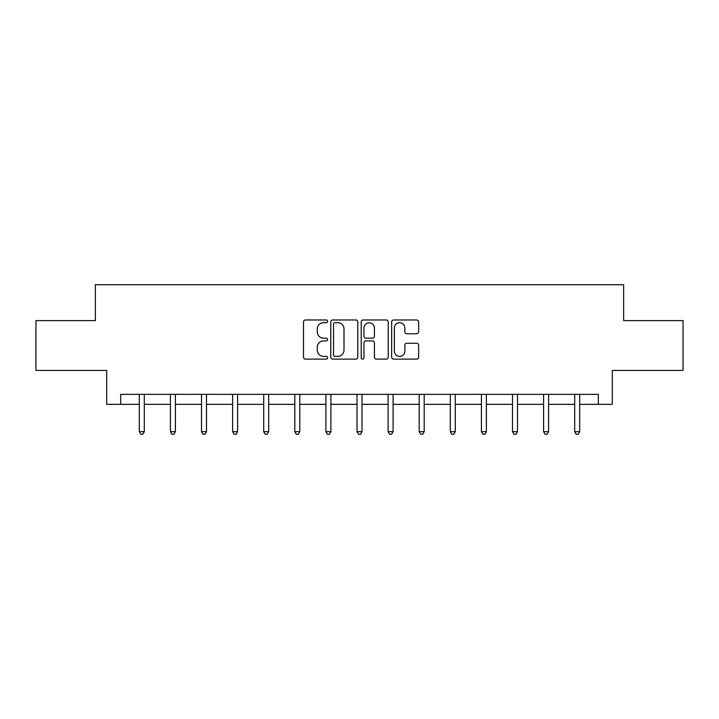 <?xml version="1.0" encoding="UTF-8"?>
<svg xmlns="http://www.w3.org/2000/svg" width="719" height="719" viewBox="0 0 719 719"><rect width="100%" height="100%" fill="white"/><g stroke="black" fill="none" stroke-linecap="round" stroke-linejoin="round"><path stroke-width="1.08" d="M327.603 321.348A1.366 1.366 0 0 0 326.237 319.973L305.44 319.973A1.959 1.959 0 0 0 303.49 321.932L303.49 357.154A1.959 1.959 0 0 0 305.44 359.114L326.237 359.114A1.366 1.366 0 0 0 327.603 357.738A1.366 1.366 0 0 0 326.237 356.372L323.541 356.372A6.264 6.264 0 0 1 317.286 350.108L317.286 347.178A6.264 6.264 0 0 1 323.541 340.914L326.237 340.914A1.366 1.366 0 0 0 327.603 339.548A1.366 1.366 0 0 0 326.237 338.173L323.541 338.173A6.264 6.264 0 0 1 317.286 331.917L317.286 328.978A6.264 6.264 0 0 1 323.541 322.714L326.237 322.714A1.366 1.366 0 0 0 327.603 321.348M416.687 333.769A1.959 1.959 0 0 0 418.647 331.819L418.647 321.932A1.959 1.959 0 0 0 416.687 319.973L393.599 319.973A1.959 1.959 0 0 0 391.639 321.932L391.639 357.154A1.959 1.959 0 0 0 393.599 359.114L416.687 359.114A1.959 1.959 0 0 0 418.647 357.154L418.647 345.219A1.959 1.959 0 0 0 416.687 343.26L406.801 343.26A1.959 1.959 0 0 0 404.851 345.219L404.851 351.142A5.231 5.231 0 0 1 399.611 356.372A5.231 5.231 0 0 1 394.38 351.142L394.38 327.954A5.231 5.231 0 0 1 399.611 322.714A5.231 5.231 0 0 1 404.851 327.954L404.851 331.819A1.959 1.959 0 0 0 406.801 333.769L416.687 333.769M120.675 404.339L120.675 394.363L598.325 394.363L598.325 404.339L612.282 404.339L612.282 370.447L683.05 370.447L683.05 320.602L623.643 320.602L623.643 284.724L95.357 284.724L95.357 320.602L35.95 320.602L35.95 370.447L106.718 370.447L106.718 404.339L139.315 404.339M357.783 321.932A1.959 1.959 0 0 0 355.833 319.973L332.744 319.973A1.959 1.959 0 0 0 330.785 321.932L330.785 357.154A1.959 1.959 0 0 0 332.744 359.114L355.833 359.114A1.959 1.959 0 0 0 357.783 357.154L357.783 321.932M363.167 319.973L386.256 319.973A1.959 1.959 0 0 1 388.215 321.932L388.215 357.154A1.959 1.959 0 0 1 386.256 359.114L376.379 359.114A1.959 1.959 0 0 1 374.419 357.154L374.419 342.873A1.959 1.959 0 0 0 372.46 340.914L365.908 340.914A1.959 1.959 0 0 0 363.949 342.873L363.949 357.738A1.366 1.366 0 0 1 362.583 359.114A1.366 1.366 0 0 1 361.217 357.738L361.217 321.932A1.959 1.959 0 0 1 363.167 319.973M144.294 404.339L170.412 404.339M175.4 404.339L201.509 404.339M206.497 404.339L232.614 404.339M237.594 404.339L263.711 404.339M268.69 404.339L294.808 404.339M299.796 404.339L325.905 404.339M330.893 404.339L357.01 404.339M361.99 404.339L388.107 404.339M393.095 404.339L419.204 404.339M424.192 404.339L450.31 404.339M455.289 404.339L481.406 404.339M486.386 404.339L512.503 404.339M517.491 404.339L543.6 404.339M548.588 404.339L574.706 404.339M579.685 404.339L598.325 404.339M334.892 322.714A1.366 1.366 0 0 0 333.526 324.089L333.526 355.006A1.366 1.366 0 0 0 334.892 356.372L337.732 356.372A6.264 6.264 0 0 0 343.997 350.108L343.997 328.978A6.264 6.264 0 0 0 337.732 322.714L334.892 322.714M374.419 328.053A5.231 5.231 0 0 0 369.189 322.813A5.231 5.231 0 0 0 363.949 328.053L363.949 336.222A1.959 1.959 0 0 0 365.908 338.173L372.46 338.173A1.959 1.959 0 0 0 374.419 336.222L374.419 328.053M144.564 394.363L144.438 394.659A1.995 1.995 0 0 0 144.294 395.405L144.294 431.688L139.315 431.688L139.315 395.405A1.995 1.995 0 0 0 139.171 394.659L139.055 394.363M144.294 431.688L142.802 434.276L140.807 434.276L139.315 431.688M175.661 394.363L175.544 394.659A1.995 1.995 0 0 0 175.4 395.405L175.4 431.688L170.412 431.688L170.412 395.405A1.995 1.995 0 0 0 170.268 394.659L170.151 394.363M175.4 431.688L173.899 434.276L171.913 434.276L170.412 431.688M206.757 394.363L206.641 394.659A1.995 1.995 0 0 0 206.497 395.405L206.497 431.688L201.509 431.688L201.509 395.405A1.995 1.995 0 0 0 201.365 394.659L201.248 394.363M206.497 431.688L205.005 434.276L203.01 434.276L201.509 431.688M237.854 394.363L237.737 394.659A1.995 1.995 0 0 0 237.594 395.405L237.594 431.688L232.614 431.688L232.614 395.405A1.995 1.995 0 0 0 232.471 394.659L232.354 394.363M237.594 431.688L236.102 434.276L234.106 434.276L232.614 431.688M268.96 394.363L268.843 394.659A1.995 1.995 0 0 0 268.69 395.405L268.69 431.688L263.711 431.688L263.711 395.405A1.995 1.995 0 0 0 263.567 394.659L263.451 394.363M268.69 431.688L267.198 434.276L265.203 434.276L263.711 431.688M300.057 394.363L299.94 394.659A1.995 1.995 0 0 0 299.796 395.405L299.796 431.688L294.808 431.688L294.808 395.405A1.995 1.995 0 0 0 294.664 394.659L294.547 394.363M299.796 431.688L298.295 434.276L296.309 434.276L294.808 431.688M331.153 394.363L331.037 394.659A1.995 1.995 0 0 0 330.893 395.405L330.893 431.688L325.905 431.688L325.905 395.405A1.995 1.995 0 0 0 325.761 394.659L325.644 394.363M330.893 431.688L329.401 434.276L327.406 434.276L325.905 431.688M362.25 394.363L362.133 394.659A1.995 1.995 0 0 0 361.99 395.405L361.99 431.688L357.01 431.688L357.01 395.405A1.995 1.995 0 0 0 356.867 394.659L356.75 394.363M361.99 431.688L360.498 434.276L358.502 434.276L357.01 431.688M393.356 394.363L393.239 394.659A1.995 1.995 0 0 0 393.095 395.405L393.095 431.688L388.107 431.688L388.107 395.405A1.995 1.995 0 0 0 387.963 394.659L387.847 394.363M393.095 431.688L391.594 434.276L389.599 434.276L388.107 431.688M424.453 394.363L424.336 394.659A1.995 1.995 0 0 0 424.192 395.405L424.192 431.688L419.204 431.688L419.204 395.405A1.995 1.995 0 0 0 419.06 394.659L418.943 394.363M424.192 431.688L422.691 434.276L420.705 434.276L419.204 431.688M455.549 394.363L455.433 394.659A1.995 1.995 0 0 0 455.289 395.405L455.289 431.688L450.31 431.688L450.31 395.405A1.995 1.995 0 0 0 450.157 394.659L450.04 394.363M455.289 431.688L453.797 434.276L451.802 434.276L450.31 431.688M486.646 394.363L486.529 394.659A1.995 1.995 0 0 0 486.386 395.405L486.386 431.688L481.406 431.688L481.406 395.405A1.995 1.995 0 0 0 481.263 394.659L481.146 394.363M486.386 431.688L484.894 434.276L482.898 434.276L481.406 431.688M517.752 394.363L517.635 394.659A1.995 1.995 0 0 0 517.491 395.405L517.491 431.688L512.503 431.688L512.503 395.405A1.995 1.995 0 0 0 512.359 394.659L512.243 394.363M517.491 431.688L515.99 434.276L513.995 434.276L512.503 431.688M548.849 394.363L548.732 394.659A1.995 1.995 0 0 0 548.588 395.405L548.588 431.688L543.6 431.688L543.6 395.405A1.995 1.995 0 0 0 543.456 394.659L543.339 394.363M548.588 431.688L547.087 434.276L545.101 434.276L543.6 431.688M579.945 394.363L579.829 394.659A1.995 1.995 0 0 0 579.685 395.405L579.685 431.688L574.706 431.688L574.706 395.405A1.995 1.995 0 0 0 574.562 394.659L574.436 394.363M579.685 431.688L578.193 434.276L576.198 434.276L574.706 431.688"/></g></svg>
